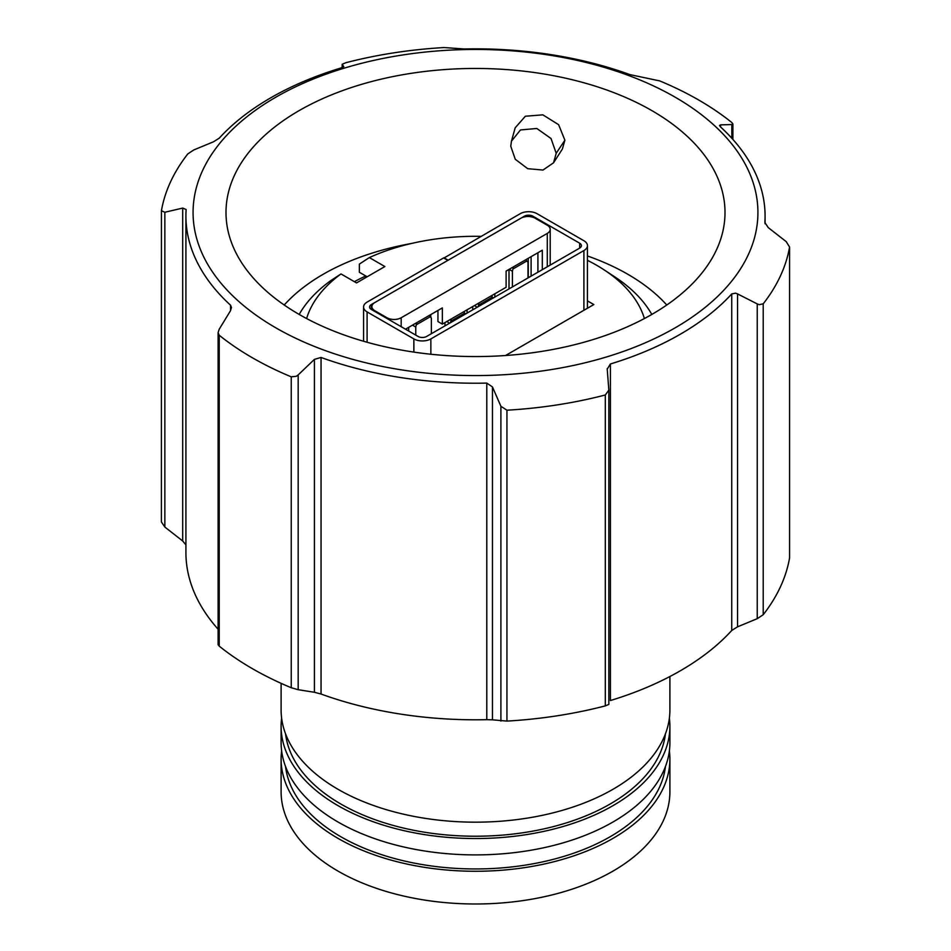 <?xml version="1.0" encoding="UTF-8"?>
<svg xmlns="http://www.w3.org/2000/svg" width="951" height="951" viewBox="0 0 951 951"><rect width="100%" height="100%" fill="white"/><g stroke="black" fill="none" stroke-linecap="round" stroke-linejoin="round"><path stroke-width="1.43" d="M374.813 302.549L520.922 218.195A10.021 5.789 180 0 1 535.092 218.195L547.277 225.232A10.021 5.789 180 0 1 550.213 229.322A10.021 5.789 180 0 1 547.277 233.411L401.179 317.765A10.021 5.789 180 0 1 387.009 317.765L374.813 310.727A10.021 5.789 -0 0 1 371.889 306.638A10.021 5.789 -0 0 1 374.813 302.549M406.267 329.628L406.267 328.737L442.346 307.91L442.346 324.101L506.11 287.285L506.11 271.094L542.308 250.196L542.308 269.668M442.346 324.101L437.947 321.569L437.947 310.442M537.909 272.2L537.909 252.728M528.269 258.303L528.269 277.763M491.988 295.44L491.988 296.676M464.231 311.464L464.231 312.51M408.68 327.334L408.68 331.019M531.098 276.135L531.098 256.663M430.791 314.579L430.791 317.301M508.999 288.89L508.999 269.43M494.829 293.8L494.829 297.081M472.718 309.836L472.718 306.567M467.072 309.836L467.072 313.105M444.961 325.86L444.961 322.591M449.621 323.174L446.792 321.533M451.273 318.942L450.56 322.639M465.514 313.996L463.553 311.857M464.813 313.057L451.261 320.891M512.411 286.917L512.411 271.249L509.118 269.347M512.411 271.249L513.445 266.851M525.772 259.742L528.007 262.25L528.007 277.918M526.985 260.895L513.433 268.729M415.765 335.109L415.765 327.049L412.484 325.147M415.765 327.049L416.8 322.651M429.127 315.53L431.362 318.05L431.362 333.718M430.339 316.695L416.788 324.517M477.259 307.221L474.418 305.58M478.912 302.989L478.187 306.686M493.153 298.043L491.191 295.904M492.452 297.104L478.888 304.938M443.903 258.078L520.138 213.737A12.018 6.942 180 0 1 537.137 213.737L583.902 240.734A12.018 6.942 180 0 1 587.433 245.643A12.018 6.942 180 0 1 583.902 250.553L430.862 338.913A12.018 6.942 180 0 1 413.863 338.913L367.098 311.916A12.018 6.942 180 0 1 363.567 307.007A12.018 6.942 180 0 1 367.098 302.097L443.618 257.923L447.862 260.372L371.342 304.558L371.342 309.455L418.107 336.464A6.015 3.471 -0 0 0 426.607 336.464L579.658 248.104L579.658 243.194A6.015 3.471 180 0 1 581.418 245.643A6.015 3.471 180 0 1 579.658 248.104M579.658 243.194L532.893 216.198L532.893 217.244M524.393 216.887L524.393 216.198L448.147 260.205L443.903 257.757M524.393 216.198A6.015 3.471 180 0 1 532.893 216.198M371.342 309.455A6.015 3.471 180 0 1 369.582 307.007A6.015 3.471 180 0 1 371.342 304.558M281.104 683.341L281.104 709.945A194.396 112.23 -0 0 0 338.045 789.306A194.396 112.23 -0 0 0 549.892 813.628A194.396 112.23 -0 0 0 669.896 709.945L669.896 676.53M285.562 733.839A190.378 109.912 -0 0 0 340.874 804.035A190.378 109.912 -0 0 0 542.284 829.236A190.378 109.912 -0 0 0 665.438 733.839M669.373 718.124A194.396 112.23 180 0 1 669.896 726.302A194.396 112.23 180 0 1 549.892 829.997A194.396 112.23 180 0 1 338.045 805.663A194.396 112.23 180 0 1 281.104 726.302A194.396 112.23 180 0 1 281.627 718.124M281.104 726.302L281.104 742.672A194.396 112.23 -0 0 0 338.045 822.033A194.396 112.23 -0 0 0 549.892 846.354A194.396 112.23 -0 0 0 669.896 742.672L669.896 726.302M285.562 766.565A190.378 109.912 -0 0 0 340.874 836.761A190.378 109.912 -0 0 0 542.284 861.963A190.378 109.912 -0 0 0 665.438 766.565M587.433 260.336A171.346 98.928 180 0 1 596.657 265.281A171.346 98.928 180 0 1 604.23 269.941L614.774 276.872A185.374 107.023 180 0 1 651.804 314.436M354.39 281.674A176.351 101.816 180 0 1 365.778 275.98L359.359 272.271L359.359 264.093L369.345 257.578A171.346 98.928 180 0 1 480.956 236.359M604.23 269.941A171.346 98.928 180 0 1 644.386 318.537M669.373 750.85A194.396 112.23 180 0 1 669.896 759.029A194.396 112.23 180 0 1 549.892 862.723A194.396 112.23 180 0 1 338.045 838.39A194.396 112.23 180 0 1 281.104 759.029A194.396 112.23 180 0 1 281.627 750.85M281.104 759.029L281.104 791.755A194.396 112.23 -0 0 0 338.045 871.116A194.396 112.23 -0 0 0 549.892 895.45A194.396 112.23 -0 0 0 669.896 791.755L669.896 759.029M299.196 314.436A185.374 107.023 180 0 1 331.019 280.45L341.005 273.947L356.518 282.911L384.87 266.542L369.345 257.578M306.614 318.537A171.346 98.928 180 0 1 341.005 273.947M505.563 355.508L593.828 304.558L587.433 300.861M365.778 275.98L367.145 276.765M587.433 255.962A215.437 124.379 180 0 1 627.838 274.28A215.437 124.379 180 0 1 666.77 305.009M284.23 305.009A215.437 124.379 180 0 1 411.498 243.468M540.073 351.656A249.507 144.053 180 0 1 225.993 212.513A249.507 144.053 180 0 1 410.927 73.37A249.507 144.053 180 0 1 725.007 212.513A249.507 144.053 180 0 1 540.073 351.656M789.568 557.916L789.568 247.022A315.637 182.235 -0 0 1 763.213 303.821L759.278 304.677L757.234 303.904L737.548 293.907L737.548 626.828L757.234 618.685L763.213 614.715A315.637 182.235 180 0 0 789.568 557.916L789.568 247.022L786.156 241.602L768.301 227.658L764.866 222.558A289.579 167.186 -0 0 0 765.08 216.043A289.579 167.186 -0 0 0 720.454 126.863L719.527 125.473L720.596 124.866L720.596 126.994M737.548 626.828L731.735 630.489A289.579 167.186 180 0 1 610.411 700.542L610.411 363.971A289.579 167.186 -0 0 0 731.735 293.93L735.503 293.158L737.548 293.907M605.312 705.88L608.842 704.429L608.842 390.1L605.312 394.986A315.637 182.235 -0 0 1 557.191 404.9A315.637 182.235 -0 0 1 506.942 410.202L500.904 406.291L492.452 386.914L492.452 719.824L506.942 721.096A315.637 182.235 180 0 0 557.191 715.794A315.637 182.235 180 0 0 605.312 705.88L605.312 394.986M548.596 370.01A282.423 163.061 -0 0 0 748.306 170.312A282.423 163.061 -0 0 0 402.404 55.015A282.423 163.061 -0 0 0 202.694 254.713A282.423 163.061 -0 0 0 548.596 370.01M607.19 368.655L608.842 390.1M607.213 369.154L610.411 363.971M343.786 66.701L342.17 64.276L345.689 62.766A315.637 182.235 -0 0 1 393.809 52.852A315.637 182.235 -0 0 1 444.058 47.55L464.219 48.977A289.579 167.186 -0 0 1 629.954 74.618L659.756 80.918A315.637 182.235 -0 0 1 731.771 122.489L732.9 123.975L731.83 124.557L720.596 124.866M218.1 332.684L218.1 644.671L219.229 646.145A315.637 182.235 180 0 0 291.244 687.728L298.174 689.701L314.412 692.28L314.412 359.371L298.174 374.92L296.308 376.299L291.244 376.834A315.637 182.235 -0 0 1 219.229 335.251L218.1 332.684L219.17 329.308L230.404 310.87L231.473 307.53L230.546 305.212A289.579 167.186 -0 0 1 185.921 216.043A289.579 167.186 -0 0 1 186.134 209.517L182.699 208.079L164.844 212.263L161.432 210.73A315.637 182.235 -0 0 1 187.787 153.931L193.766 149.961L213.452 141.818L219.265 138.157A289.579 167.186 -0 0 1 340.589 68.103L343.81 66.629M553.541 162.811L562.386 149.022L564.882 140.201L558.617 124.676L542.843 114.845L525.332 116.236L515.18 127.838L511.448 141.176L520.47 129.954L536.792 128.468L551.021 138.501L556.204 153.277L553.541 162.811L542.997 170.051L527.71 168.684L515.276 159.269L510.758 146.24L511.448 141.176M492.452 719.824L486.781 719.669A289.579 167.186 180 0 1 321.046 694.028L314.412 692.28M218.1 629.205A289.579 167.186 180 0 1 185.921 552.602L185.921 216.043M185.921 544.875L182.699 540.988L182.699 208.079M161.432 210.73L161.408 521.98L164.844 527.044L182.699 540.988M342.17 64.276L342.158 67.58L342.17 64.276M314.412 359.371L321.046 357.457A289.579 167.186 -0 0 0 486.781 383.098L492.452 386.914M374.813 311.464L374.813 310.727M547.277 266.791L547.277 233.411M401.179 317.765L401.179 326.68M387.009 318.502L387.009 317.765M583.902 310.276L583.902 250.553M430.862 338.913L430.862 354.236M367.098 311.916L367.098 342.253M413.863 352.096L413.863 338.913M506.942 410.202L506.942 721.096M291.244 687.728L291.244 376.834M757.234 303.904L757.234 618.685M556.204 153.277L564.882 140.201M486.781 719.669L486.781 383.098M321.046 357.457L321.046 694.028M230.546 310.62L230.546 305.212M219.229 335.251L219.229 646.145M731.735 630.489L731.735 293.93M763.213 303.821L763.213 614.715M500.904 406.291L500.904 721.072M164.844 527.044L164.844 212.263M298.174 689.701L298.174 374.92M731.83 124.557L731.83 138.252M371.889 309.776L371.889 306.638M550.213 265.103L550.213 229.322M587.433 245.643L587.433 308.243M363.567 307.007L363.567 341.254M765.08 223.77L765.08 216.043M732.9 139.44L732.9 123.975"/></g></svg>
